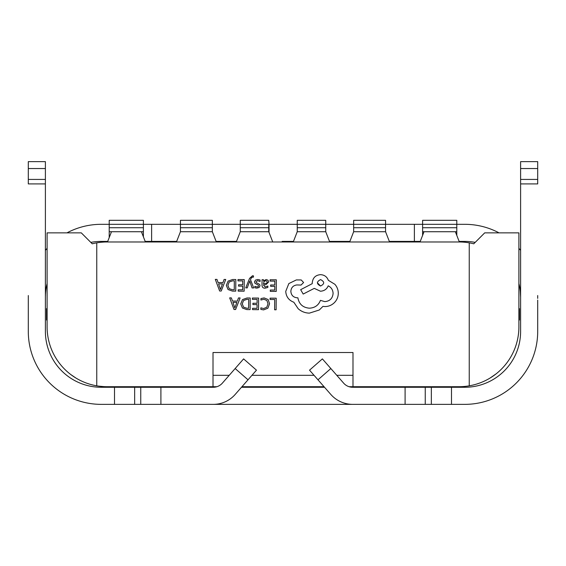 <?xml version="1.0" encoding="UTF-8"?>
<svg xmlns="http://www.w3.org/2000/svg" width="566" height="566" viewBox="0 0 566 566"><rect width="100%" height="100%" fill="white"/><g stroke="black" fill="none" stroke-linecap="round" stroke-linejoin="round"><path stroke-width="0.85" d="M537.7 300.093L537.7 331.435A72.936 72.936 0 0 1 464.764 404.365L431.349 404.365L431.349 387.271L464.764 387.271A55.843 55.843 0 0 0 520.607 331.435L520.607 179.429L537.7 179.429L537.7 161.635L520.607 161.635L520.607 179.429M520.607 300.093L520.607 298.381M495.144 374.607L496.106 373.864A59.826 59.826 -0 0 0 518.895 326.872A59.826 59.826 180 0 1 459.068 386.705L352.993 386.705L352.993 352.519L213.007 352.519L213.007 386.705L106.932 386.705A59.826 59.826 180 0 1 47.105 326.872A59.826 59.826 -0 0 0 70.34 374.211M269.041 232.449L269.041 224.313L422.604 224.313L422.604 231.72L455.361 231.72L459.351 241.972A59.826 59.826 180 0 1 473.763 243.805L484.708 232.859L518.895 232.859L518.895 326.872M385.566 231.72L385.566 227.73L353.658 227.73L353.658 231.72L385.566 231.72L389.55 241.972L459.351 241.972L419.753 241.972M389.55 241.972L349.668 241.972L353.658 231.72L351.436 237.416M297.242 227.73L325.733 227.73L325.733 220.323L297.242 220.323L297.242 231.72L325.733 231.72L329.723 241.972L349.668 241.972M329.723 241.972L293.259 241.972L297.242 231.72L295.028 237.416M269.041 224.313L268.758 220.323L240.267 220.323L240.267 231.72L268.758 231.72L272.741 241.972L293.259 241.972M272.741 241.972L236.277 241.972L240.267 231.72L238.045 237.416M240.267 227.73L268.758 227.73L268.758 224.313L212.342 224.313L212.342 220.323L180.434 220.323L180.434 231.72L212.342 231.72L216.332 241.972L236.277 241.972M216.332 241.972L176.451 241.972L180.434 231.72L178.219 237.416M66.972 232.859A72.936 72.936 0 0 1 101.236 224.313L143.396 224.313L143.396 220.323L109.21 220.323L109.21 231.72L141.408 231.72L145.391 241.972L176.451 241.972M145.391 241.972L107.505 241.972L111.488 231.72M47.105 326.872L47.105 232.859L81.292 232.859L92.237 243.805A59.826 59.826 180 0 1 106.932 241.972L107.505 241.972M148.957 241.972L147.245 241.406M167.805 241.406L168.06 241.972M147.245 387.271L148.957 386.705L168.06 386.705L167.805 387.271M195.921 387.271L195.666 386.705L216.934 386.705M214.762 386.705L215.434 387.08M349.066 386.705L370.334 386.705L370.079 387.271M350.566 387.08L351.238 386.705M398.195 387.271L397.94 386.705L417.043 386.705L418.755 387.271M45.393 179.429L45.393 161.635L28.3 161.635L28.3 179.429L45.393 179.429L45.393 331.435A55.843 55.843 0 0 0 101.236 387.271L134.651 387.271L134.651 404.365L101.236 404.365A72.936 72.936 0 0 1 28.3 331.435L28.3 295.537M160.9 404.365L140.75 404.365L140.75 387.271L160.9 387.271L160.9 404.365L213.269 404.365A29.156 29.156 0 0 0 235.201 394.424L248.014 379.8L235.159 368.537L243.613 358.894L256.469 370.164L248.014 379.8M425.25 404.365L405.1 404.365L405.1 387.271L425.25 387.271L425.25 404.365L431.349 404.365M309.531 370.164L322.387 358.894L330.841 368.537L317.986 379.8L309.531 370.164M134.651 404.365L140.75 404.365M140.75 387.271L134.651 387.271M235.159 368.537L222.346 383.161A12.063 12.063 0 0 1 213.269 387.271L160.9 387.271M431.349 387.271L425.25 387.271M317.986 379.8L330.799 394.424A29.156 29.156 0 0 0 352.731 404.365L405.1 404.365M405.1 387.271L352.731 387.271A12.063 12.063 0 0 1 343.654 383.161L330.841 368.537M520.557 294.978L520.55 295.48M389.33 241.406L418.755 241.406L417.319 241.788M397.94 241.972L398.195 241.406M520.607 297.249L520.317 291.547A55.843 55.843 0 0 0 518.895 283.538A55.843 55.843 0 0 1 520.607 297.249M475.178 242.382A55.843 55.843 0 0 0 464.75 241.406A55.843 55.843 0 0 1 475.178 242.382M363.344 404.365L202.656 404.365M241.47 387.271L324.53 387.271M282.144 241.406L293.478 241.406M329.504 241.406L349.887 241.406M537.7 298.381L537.7 295.537M236.496 241.406L216.113 241.406M176.67 241.406L145.172 241.406M180.434 227.73L212.342 227.73L212.342 224.313L143.396 224.313L143.396 227.73L109.21 227.73M45.443 294.978L45.45 295.586M45.393 250.328A72.936 72.936 0 0 1 47.105 248.368M28.3 297.242L28.3 298.381M107.724 241.406L101.236 241.406A55.843 55.843 0 0 0 90.822 242.382M47.105 283.538A55.843 55.843 0 0 0 45.393 297.242M109.21 224.313L101.236 224.313M28.3 179.429L28.3 183.915L45.393 183.915M520.607 183.915L537.7 183.915L537.7 179.429M520.317 291.547L520.465 293.252M422.604 227.73L456.79 227.73L456.79 220.323L422.604 220.323L422.604 224.313L464.764 224.313A72.936 72.936 0 0 1 499.028 232.859M518.895 248.368A72.936 72.936 0 0 1 520.607 250.328M459.132 241.406L464.75 241.406M420.255 241.406L414.383 241.406L414.383 224.313L418.755 224.313M325.733 231.72L325.733 227.73M353.658 227.73L353.658 220.323L385.566 220.323L385.566 227.73M268.758 231.72L268.758 227.73M419.753 386.705L459.068 386.705A59.826 59.826 -0 0 0 461.92 386.635L464.304 386.472A59.826 59.826 -0 0 0 465.577 386.345M462.5 386.606A59.826 59.826 -0 0 0 463.221 386.557M467.084 386.161L465.577 386.352L467.084 386.161A59.826 59.826 -0 0 0 468.79 385.906L470.664 385.566L468.79 385.906M470.657 385.573A59.826 59.826 -0 0 0 472.667 385.135L474.789 384.604L472.667 385.135M474.782 384.604A59.826 59.826 -0 0 0 476.989 383.953L479.246 383.196A59.826 59.826 -0 0 0 490.057 378.053L496.106 373.864M490.092 378.031A59.826 59.826 -0 0 0 491.741 376.998L495.101 374.635M494.104 375.371A59.826 59.826 -0 0 0 495.151 374.6M100.423 386.345A59.826 59.826 -0 0 0 101.703 386.472L104.08 386.635A59.826 59.826 -0 0 0 106.932 386.705L146.247 386.705M70.856 374.607A59.826 59.826 -0 0 0 71.825 375.322M70.899 374.635L74.266 376.998A59.826 59.826 -0 0 0 75.511 377.784M70.856 374.6L75.95 378.06A59.826 59.826 -0 0 0 79.608 380.097L79.983 380.288A59.826 59.826 -0 0 0 82.19 381.35L84.476 382.326A59.826 59.826 -0 0 0 86.754 383.196L89.018 383.96A59.826 59.826 -0 0 0 91.218 384.604L93.333 385.135A59.826 59.826 -0 0 0 95.343 385.566L97.211 385.906A59.826 59.826 -0 0 0 98.916 386.161L100.423 386.352M241.972 386.705L324.028 386.705L241.972 386.705M143.396 227.73L143.396 236.85L141.408 231.72L143.396 231.72L109.21 231.72L109.21 237.579L110.611 233.984M143.396 236.85L143.623 237.416M483.817 381.35L481.525 382.326L483.81 381.35M486.399 380.097L486.024 380.288M479.246 383.196L476.989 383.96M464.304 386.472L461.92 386.635M469.242 385.835L469.242 242.849M92.237 243.805L93.326 243.543M95.343 243.104L97.211 242.772M98.916 242.517L100.415 242.333M101.703 242.206L104.08 242.043M96.758 242.849L96.758 385.835M82.19 381.35L84.468 382.326M86.754 383.196L89.018 383.96M91.211 384.604L93.333 385.135M95.336 385.566L97.211 385.906M98.909 386.161L104.08 386.635M352.993 352.519L213.007 352.519M213.007 375.308L229.23 375.308M251.955 375.308L314.045 375.308M336.77 375.308L352.993 375.308M518.895 320.038L519.468 320.038L519.468 308.64L518.895 308.64M47.105 308.64L46.532 308.64L46.532 320.038L47.105 320.038M456.79 227.73L456.79 235.378L455.361 231.72L456.79 231.72L422.604 231.72L422.604 235.378L421.812 237.416M423.495 233.079L422.604 235.378M420.036 241.972L424.026 231.72M456.79 235.378L457.583 237.416M212.342 231.72L212.342 227.73M270.088 298.155L270.074 299.478L274.694 299.513L274.616 309.779L276.116 309.786L276.194 298.197L270.088 298.155M264.145 297.921L260.933 298.572L260.919 300.008L263.919 299.251L266.89 300.489L268.001 303.808L266.763 307.281L263.593 308.548L260.869 307.84L260.855 309.404L263.6 309.892L267.867 308.222L269.572 303.73L268.114 299.527L264.145 297.921M252.386 298.034L252.372 299.35L257.113 299.386L257.084 303.284L252.938 303.256L252.931 304.579L257.077 304.614L257.049 308.321L252.578 308.286L252.563 309.623L258.535 309.666L258.62 298.077L252.386 298.034M250.193 298.013L247.009 297.992L242.496 299.584L240.72 303.892L242.439 308.017L246.804 309.581L250.115 309.602L250.193 298.013M248.63 308.258L248.686 299.329L247.009 299.315L243.557 300.496L242.29 303.864L243.536 307.133L246.875 308.251L248.63 308.258M229.69 297.872L234.02 309.489L235.619 309.503L240.118 297.942L238.463 297.935L237.331 301.098L232.506 301.062L231.345 297.886L229.69 297.872M236.843 302.4L232.959 302.371L234.848 308.017L236.843 302.4M270.095 279.774L270.088 281.097L274.821 281.125L274.793 285.023L270.647 284.995L270.64 286.325L274.786 286.354L274.758 290.061L270.286 290.033L270.279 291.363L276.243 291.405L276.328 279.816L270.095 279.774M264.987 288.2L267.845 287.45L267.852 286.042L265.129 287.026L263.473 284.988L265.928 284.663L268.687 281.981L267.994 280.212L266.084 279.547L263.501 281.005L263.508 279.724L262.058 279.717L262.016 285.045C262.001 287.139 262.992 288.193 264.987 288.2M266.827 283.134L267.216 282.087L266.805 281.118L265.695 280.736L264.117 281.401L263.48 283.877L266.827 283.134M257.693 280.672L260.077 281.493L260.084 279.993L257.841 279.491L255.429 280.128L254.481 281.91L254.962 283.283L258.23 285.094L258.542 285.865L258.096 286.665L256.95 286.969L254.849 286.354L254.841 287.761L256.794 288.144L259.094 287.507L260.035 285.745L259.631 284.429L256.341 282.575L255.974 281.783L257.693 280.672M245.743 287.875L247.243 287.889L249.769 281.005L252.061 287.924L253.688 287.931L250.497 279.654L251.141 278.154L252.641 276.993L253.462 277.163L253.469 275.875L252.535 275.748L249.564 278.38L245.743 287.875M238.003 279.547L237.996 280.863L242.729 280.899L242.701 284.797L238.555 284.769L238.548 286.099L242.694 286.127L242.665 289.834L238.194 289.799L238.187 291.136L244.151 291.179L244.236 279.59L238.003 279.547M235.817 279.533L232.626 279.505L228.112 281.097L226.336 285.406L228.056 289.53L232.428 291.094L235.732 291.115L235.817 279.533M234.246 289.771L234.31 280.842L232.626 280.828L229.173 282.01L227.907 285.377L229.159 288.646L232.492 289.764L234.246 289.771M215.306 279.385L219.643 291.002L221.242 291.016L225.735 279.455L224.086 279.448L222.947 282.611L218.122 282.575L216.962 279.399L215.306 279.385M222.466 283.913L218.575 283.884L220.464 289.53L222.466 283.913M285.738 291.377C286.113 296.711 288.801 300.327 293.818 302.23L298.218 308.767C301.437 311.583 305.166 313.033 309.397 313.132L319.302 309.991L322.953 306.39L324.849 306.567C328.499 306.553 331.669 305.258 334.35 302.683C336.897 300.107 338.206 296.98 338.291 293.315C338.27 289.912 337.138 286.912 334.895 284.309L328.33 280.312C327.021 276.788 324.424 274.899 320.54 274.651C315.531 275.097 312.765 277.821 312.248 282.83L312.241 283.658L300.659 289.672L303.185 294.058L314.264 288.37L320.427 291.214C324.205 290.995 326.801 289.198 328.209 285.83C331.287 287.351 332.914 289.884 333.098 293.443C332.582 298.452 329.815 301.183 324.799 301.628L320.441 300.362C318.538 305.286 314.845 307.897 309.347 308.187C302.867 307.593 299.046 304.133 297.886 297.808L297.228 297.808C293.315 297.405 291.186 295.247 290.846 291.334C291.157 287.627 293.153 285.497 296.825 284.946L301.027 285.059L303.595 282.526L301.225 279.951L296.365 279.922L288.837 283.573L285.738 291.377M320.589 279.597C316.429 281.726 316.415 283.87 320.547 286.021C324.693 283.913 324.707 281.769 320.589 279.597M317.356 282.788L320.547 286.021M114.502 404.365L114.502 387.271M451.498 387.271L451.498 404.365M537.7 168.541L520.607 168.541M45.393 168.541L28.3 168.541M151.617 241.406L151.617 224.313"/></g></svg>
